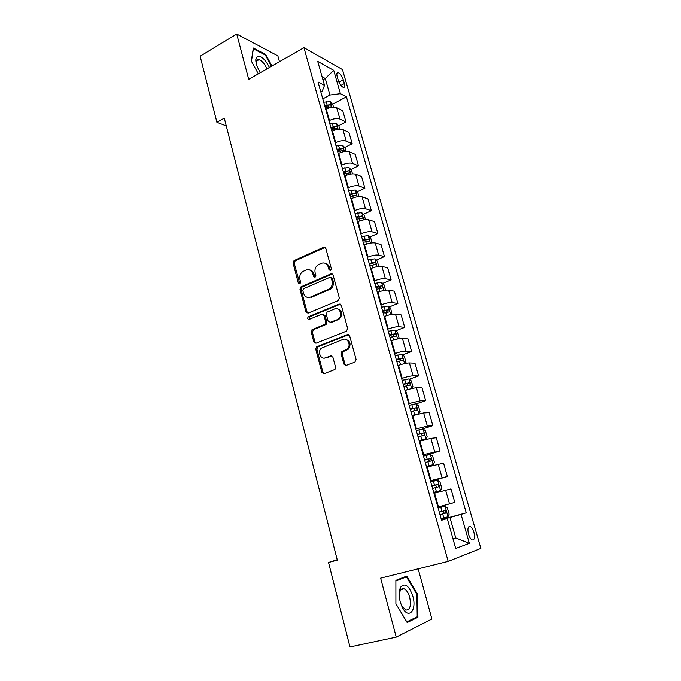 <?xml version="1.0" encoding="UTF-8"?>
<svg xmlns="http://www.w3.org/2000/svg" width="681" height="681" viewBox="0 0 681 681"><rect width="100%" height="100%" fill="white"/><g stroke="black" fill="none" stroke-linecap="round" stroke-linejoin="round"><path stroke-width="1.02" d="M330.54 270.561L331.358 268.706L325.816 248.395L323.637 247.237L294.013 260.585L293.06 263.096L298.329 283.092L299.989 283.824L300.602 282.104L299.912 279.499C299.265 276.12 300.236 273.473 302.807 271.54L305.956 270.085C309.225 269.046 311.515 270.306 312.826 273.856L313.524 276.469L315.039 277.303L315.839 275.464L315.133 272.843C314.477 269.463 315.439 266.79 318.044 264.824L321.279 263.326C324.607 262.262 326.948 263.521 328.285 267.097L329 269.736L330.54 270.561M473.908 532.236C472.963 529.197 471.754 527.273 470.282 526.473C467.941 526.209 467.345 528.771 468.511 534.142C469.456 537.198 470.665 539.122 472.137 539.922C474.495 540.161 475.091 537.598 473.908 532.236M257.205 60.081L257.639 60.473M343.862 364.088L346.118 365.442L354.878 362.147L356.078 359.483L349.668 335.929L347.395 334.626L316.418 346.927L315.754 349.225L321.858 372.388L324.054 373.733L334.984 369.46L335.554 367.221L332.881 357.21L330.66 355.891L325.552 357.857C320.717 360.002 317.133 351.583 321.406 348.178L342.858 339.478C347.676 337.274 351.49 345.471 347.31 349.081L341.751 351.762L341.155 354.035L343.862 364.088L344.952 364.131L346.059 365.459M279.465 61.724L277.865 55.893L236.733 34.05L248.718 79.362L303.947 47.687L448.183 561.382L380.636 578.135L396.231 637.101L349.966 646.95L328.531 562.463L337.316 560.14L224.287 118.188L216.898 122.308L226.262 125.917M236.733 34.05L200.137 56.217L216.898 122.308M338.151 300.636L339.325 297.972L333.094 275.107L330.889 273.907L301.113 286.786L299.989 289.391L305.922 311.889L308.067 313.124L338.151 300.636M341.317 305.292L347.642 328.506L346.459 331.162L316.001 343.207L313.83 341.922L311.251 332.124L312.392 329.519L324.999 324.335L325.705 321.977L323.96 315.465L321.764 314.205L309.174 319.389C307.599 319.261 307.276 318.419 308.195 316.852L339.078 304.049L341.317 305.292M337.163 76.451L338.244 80.23C339.547 83.967 341.224 86.359 343.284 87.406C344.714 87.636 345.08 86.359 344.382 83.576L343.301 79.83C342.007 76.093 340.321 73.701 338.253 72.646C336.84 72.416 336.474 73.684 337.163 76.451M303.947 47.687L342.466 69.573L480.863 548.401L448.183 561.382M320.811 91.892L322.266 91.101L324.522 85.389L318.018 81.992L441.569 520.241L447.238 518.539L441.501 519.986M324.522 85.389L317.729 61.426L333.724 70.347L340.415 93.697L329.962 95.034L322.785 98.89M332.558 104.202L346.425 96.838L340.415 93.697M346.425 96.838L466.247 512.819L461.046 514.385L469.345 543.336L455.708 548.443L447.238 518.539M396.231 637.101L431.899 619.003L418.168 568.822M337.214 559.722L328.531 562.463M322.93 79.788L325.271 78.502L322.087 76.8M329.962 95.034L325.271 78.502L333.724 70.347M452.942 538.662L455.751 537.93L449.945 517.5L441.45 519.807M437.874 507.141L454.806 502.416L437.857 507.056M454.806 502.416L450.941 488.907L433.984 493.325M430.63 481.45L447.391 476.513L430.435 480.726M447.391 476.513L443.578 463.165L426.604 467.166M423.48 456.066L440.071 450.924L423.097 454.721M440.071 450.924L436.3 437.73L430.86 438.377L419.317 441.314M422.22 429.081L432.835 425.634L427.37 426.127L415.853 429.013M432.835 425.634L429.107 412.592L423.616 412.933L412.116 415.768M416.074 403.901L425.685 400.632L420.168 400.828L408.694 403.62M425.685 400.632L421.999 387.753L416.457 387.795C413.767 387.966 410.132 388.817 405.57 390.332L404.999 390.528M409.272 379.24L418.611 375.929L413.052 375.835C410.354 375.955 406.727 376.78 402.173 378.321L401.62 378.517M418.611 375.929L414.967 363.194L409.383 362.956C406.676 363.016 403.058 363.824 398.53 365.382L397.968 365.586M402.531 354.869L411.63 351.507L406.021 351.132C403.305 351.141 399.687 351.932 395.176 353.507L394.622 353.711M411.63 351.507L408.03 338.917L402.394 338.397C399.67 338.355 396.061 339.121 391.575 340.721L391.022 340.934M395.857 330.779L404.718 327.365L399.066 326.718C396.333 326.616 392.733 327.374 388.264 328.983L387.71 329.195M404.718 327.365L401.16 314.92L395.482 314.128C392.741 313.975 389.149 314.716 384.697 316.35L384.152 316.563M389.243 306.961L397.891 303.496L392.188 302.577C389.447 302.373 385.855 303.096 381.428 304.748L380.883 304.969M397.891 303.496L394.376 291.196L388.647 290.14C385.897 289.885 382.313 290.583 377.904 292.251L377.359 292.481M382.688 283.407L391.141 279.908L385.395 278.725C382.637 278.418 379.062 279.099 374.669 280.793L374.124 281.015M391.141 279.908L387.659 267.744L381.888 266.424C379.13 266.067 375.554 266.739 371.188 268.442L370.651 268.672M376.201 260.125L384.467 256.575L378.679 255.137C375.903 254.728 372.345 255.384 367.987 257.103L367.451 257.333M384.467 256.575L381.028 244.547L375.214 242.981C372.439 242.521 368.881 243.16 364.548 244.896L364.012 245.134M369.774 237.107L377.87 233.506L372.039 231.821C369.255 231.31 365.706 231.932 361.381 233.694L360.853 233.923M377.87 233.506L374.465 221.614L368.608 219.793C365.825 219.239 362.275 219.844 357.976 221.623L357.448 221.861M363.416 214.336L371.341 210.701L365.467 208.761C362.675 208.156 359.134 208.752 354.852 210.54L354.333 210.787M371.341 210.701L367.978 198.937L362.088 196.877C359.279 196.222 355.754 196.8 351.49 198.605L350.962 198.852M357.116 191.821L364.888 188.143L358.981 185.964C356.172 185.266 352.647 185.836 348.4 187.65L347.88 187.905M364.888 188.143L361.56 176.515L355.627 174.208C352.818 173.468 349.293 174.013 345.071 175.851L344.552 176.107M350.885 169.552L358.504 165.841L352.554 163.423C349.736 162.64 346.22 163.168 342.015 165.023L341.496 165.27M358.504 165.841L355.218 154.332L349.251 151.803C346.425 150.969 342.918 151.48 338.721 153.353L338.21 153.608M344.714 147.53L352.196 143.776L346.212 141.129C343.377 140.252 339.879 140.754 335.699 142.635L335.188 142.899M352.196 143.776L348.936 132.395L342.935 129.637C340.1 128.718 336.601 129.203 332.447 131.101L331.936 131.365M338.61 125.747L345.948 121.95L339.93 119.081C337.086 118.119 333.596 118.596 329.459 120.503L328.957 120.767M345.948 121.95L342.73 110.697L336.695 107.717C333.843 106.704 330.362 107.164 326.242 109.096L325.739 109.36M453.001 538.892L455.751 537.93L469.345 543.336M327.025 107.138L328.77 106.21M331.715 129.313L334.669 127.781M337.521 151.148L340.491 149.65M343.692 173.059L345.871 171.995M349.94 195.217L350.749 194.834M441.382 519.577L466.247 512.819M331.758 287.944L329.357 288.957M309.37 297.444L308.919 297.631M449.945 517.5L461.046 514.385M271.966 66.031L265.692 54.497L253.332 48.028L251.332 61.086L258.329 73.846M417.93 617.258L417.564 594.258L406.787 576.058L395.882 580.348L395.899 603.8L407.17 622.519L417.93 617.258L414.814 617.948M265.02 54.889L265.692 54.497M416.849 594.419L417.564 594.258M330.472 270.587L329.383 267.318C328.6 264.849 327.084 263.453 324.82 263.138M309.353 269.889C311.634 270.161 313.158 271.557 313.95 274.068L315.014 277.312M325.152 247.382L295.154 260.814L294.209 263.326L299.836 283.909M332.328 274.017L301.981 287.118L301.13 289.57L307.054 312.026L307.897 313.183M331.315 278.24L329.766 277.405L303.411 288.778L302.815 290.498L303.547 293.256C304.833 296.814 307.122 298.108 310.408 297.129L329.485 288.872C331.877 286.871 332.737 284.258 332.073 281.04L331.315 278.24L332.413 278.444L330.923 277.584M308.408 297.52L310.408 297.129M332.413 278.444L333.171 281.236C333.835 284.454 332.966 287.059 330.583 289.059L311.532 297.291M323.075 314.273L325.067 315.592L326.812 322.096L326.105 324.445L313.515 329.621L312.375 332.217L314.954 342.007L315.916 343.241M340.44 304.118L309.591 316.827L309.242 319.363M337.342 319.423L338.61 318.657C343.122 315.226 339.453 306.62 334.516 308.97L327.042 312.111L326.31 314.494L328.055 321.015L330.268 322.283L339.7 318.785C342.96 313.89 342.126 310.562 337.206 308.791M330.081 322.351L331.366 322.411L330.268 322.283M338.431 319.551L331.366 322.411M345.284 339.274C350.323 340.772 351.362 344.067 348.391 349.149L342.841 351.83L342.245 354.094L344.952 364.131M324.454 358.112L325.552 357.857M331.834 355.916L326.667 357.908M348.655 334.669L317.533 346.995L316.878 349.293L322.973 372.413L324.054 373.733M333.545 107.172L332.771 104.431L330.259 101.699L323.713 102.167M325.229 107.547L330.94 106.806C331.647 106.262 331.409 105.564 330.242 104.712L324.641 105.461M324.939 106.534L330.242 104.712M339.793 129.16L338.917 126.087L336.423 123.406L329.851 123.951M331.383 129.39L337.095 128.59C337.819 128.037 337.597 127.338 336.405 126.479L330.787 127.279M331.077 128.3L336.405 126.479M346.11 151.395L345.139 147.973L342.645 145.359L336.056 145.964M337.606 151.463L343.309 150.62C344.067 150.058 343.845 149.343 342.645 148.492L337.01 149.335M337.274 150.297L342.645 148.492M352.494 173.876L351.43 170.114L348.936 167.543L342.33 168.233M343.896 173.791L349.6 172.897C350.383 172.319 350.162 171.603 348.953 170.744L343.292 171.638M343.547 172.548L348.953 170.744M358.955 196.613L357.78 192.493L355.303 189.982L348.681 190.74M350.264 196.366L355.959 195.421C356.767 194.826 356.555 194.102 355.329 193.251L349.651 194.187M349.889 195.038L355.329 193.251M269.421 67.487C265.386 59.562 261.402 55.833 257.452 56.293L255.835 59C255.554 62.95 257.103 67.496 260.465 72.62M266.943 68.909C264.662 63.835 261.989 60.771 258.95 59.715L257.605 59.826L256.379 61.886L256.533 64.618M257.171 60.115L257.597 60.498M251.451 61.307L253.366 48.811L265.343 55.059L271.464 66.312M400.207 601.825L402.096 606.941C408.242 620.161 417.172 610.678 412.848 596.258C409.06 585.643 405.008 582.587 400.683 587.099C398.862 590.716 398.708 595.628 400.207 601.825M400.513 602.906L401.526 605.375L405.672 610.04C409.979 610.261 411.324 606.022 409.698 597.305C408.37 592.793 406.514 589.967 404.114 588.827C402.624 588.29 401.407 588.81 400.462 590.393C399.449 592.274 399.117 594.871 399.466 598.199M402.973 588.614L403.246 589.039M402.054 577.922L406.429 576.85L416.883 594.479L417.223 616.773L406.795 621.855L395.899 603.766M395.882 581.012L406.429 576.85M365.484 219.614L364.216 215.119L361.739 212.676L355.099 213.511M356.699 219.197L362.403 218.209C363.22 217.597 363.016 216.856 361.79 216.005L356.078 216.992M356.308 217.792L361.781 216.005L359.415 217.094M372.09 242.87L370.711 238.01L368.242 235.617L361.585 236.537M363.211 242.283L368.932 241.244C369.74 240.614 369.545 239.874 368.336 239.022L362.581 240.052M362.786 240.793L368.336 239.022M378.772 266.399L377.283 261.155L374.822 258.831L368.157 259.819M369.792 265.633L375.537 264.543C376.338 263.896 376.142 263.147 374.95 262.296L369.162 263.385M369.349 264.058L372.558 263.326L373.809 264.475M385.54 290.2L383.931 284.556L381.479 282.3L374.797 283.373M376.448 289.255L382.211 288.114C383.011 287.45 382.816 286.692 381.649 285.841L375.81 286.973M375.98 287.595L379.24 286.837L380.475 288.029M391.984 314.333L390.656 308.238L388.213 306.041L381.513 307.191M383.19 313.149L388.97 311.949C389.753 311.268 389.575 310.502 388.425 309.659L382.535 310.842M382.696 311.396L385.999 310.621L387.208 311.855M398.513 338.763L399.109 337.972L397.466 332.183L395.023 330.055L388.306 331.298M390 337.316L395.806 336.065C396.58 335.367 396.402 334.592 395.269 333.741L389.345 334.984M389.481 335.469L392.835 334.677L394.027 335.954M405.152 363.492L406.004 362.266L404.344 356.41L401.918 354.35L395.176 355.678M398.777 365.288L397.951 365.51M396.895 361.764L402.718 360.462C403.484 359.747 403.314 358.964 402.199 358.112L396.231 359.406M396.351 359.832L399.756 359.015L400.922 360.343M411.903 388.51L412.984 386.842L411.307 380.917L408.881 378.925L402.13 380.339M409.094 389.226L404.931 390.29M403.867 386.502L409.707 385.14C410.473 384.407 410.311 383.616 409.213 382.765L403.195 384.118M403.297 384.467L406.744 383.633L407.893 385.02M418.662 413.861L420.049 411.699L418.347 405.706L415.938 403.79L409.162 405.297M414.797 414.916L412.082 415.631M418.781 413.818L412.005 415.359M410.924 411.528L416.789 410.115C417.538 409.358 417.376 408.557 416.304 407.706L410.243 409.119M410.32 409.4L413.818 408.549L414.95 409.996M419.215 440.93L425.948 439.1L427.191 436.862L425.472 430.792L423.071 428.953L416.287 430.545M425.948 439.1L419.155 440.735M418.066 436.853L423.948 435.38C424.697 434.606 424.535 433.788 423.48 432.946L417.376 434.41M417.436 434.631L420.977 433.754L422.084 435.27M426.434 466.536L433.201 464.68L434.427 462.314L432.682 456.176L430.29 454.406L423.488 456.1M433.201 464.68L426.391 466.408M425.284 462.484L431.192 460.952L430.741 458.483L424.595 460.015M424.629 460.16L428.221 459.258L429.302 460.858M433.737 492.448L440.547 490.567L441.739 488.073L439.977 481.859L437.602 480.173L430.775 481.961M440.547 490.567L433.72 492.389M432.597 488.422L438.521 486.83L438.087 484.327L431.89 485.919M431.916 485.987L435.551 485.068L436.598 486.779M441.135 518.692L447.979 516.76L449.145 514.138L447.357 507.856L444.991 506.247L438.155 508.137M445.519 510.478L442.965 511.184C444.182 512.001 444.284 512.853 443.271 513.746L439.994 514.657L445.944 513.014L445.519 510.478L439.288 512.138M438.445 506.894L434.572 493.163M431.013 480.556L427.191 466.987M423.676 454.542L419.896 441.135M416.423 428.826L412.686 415.58M409.255 403.424L405.57 390.332M402.173 378.321L398.53 365.382M395.176 353.507L391.575 340.721M388.264 328.983L384.697 316.35M381.428 304.748L377.904 292.251M374.669 280.793L371.188 268.442M367.987 257.103L364.548 244.896M361.381 233.694L357.976 221.623M354.852 210.54L351.49 198.605M348.4 187.65L345.071 175.851M342.015 165.023L338.721 153.353M335.699 142.635L332.447 131.101M329.459 120.503L326.242 109.096M339.93 119.081L336.695 107.717M346.212 141.129L342.935 129.637M352.554 163.423L349.251 151.803M358.981 185.964L355.627 174.208M365.467 208.761L362.088 196.877M372.039 231.821L368.608 219.793M378.679 255.137L375.214 242.981M385.395 278.725L381.888 266.424M392.188 302.577L388.647 290.14M399.066 326.718L395.482 314.128M406.021 351.132L402.394 338.397M413.052 375.835L409.383 362.956M420.168 400.828L416.457 387.795M427.37 426.127L423.616 412.933M434.665 451.724L430.86 438.377M442.037 477.619L438.198 464.119M449.511 503.838L445.612 490.167M338.968 82.18L343.301 79.83M340.917 85.44L344.382 83.576M329.383 267.318L328.285 267.097M314.648 276.682L313.524 276.469M313.95 274.068L312.826 273.856M299.47 283.279L298.329 283.092M294.209 263.326L293.06 263.096M295.316 260.729L294.175 260.5M324.743 247.501L323.637 247.237M330.098 269.957L329 269.736M307.054 312.026L305.922 311.889M301.13 289.57L299.989 289.391M302.253 286.973L301.113 286.786M331.987 274.12L330.889 273.907M329.459 289.697L328.361 289.51M333.171 281.236L332.073 281.04M314.954 342.007L313.83 341.922M312.375 332.217L311.251 332.124M313.515 329.621L312.392 329.519M325.654 324.718L324.548 324.599M326.812 322.096L325.705 321.977M325.067 315.592L323.96 315.465M309.591 316.827L308.459 316.699M340.168 304.203L339.078 304.049M342.245 354.094L341.155 354.035M343.42 351.456L342.339 351.396M346.816 350.153L345.735 350.085M331.766 355.942L330.66 355.891M322.973 372.413L321.858 372.388M316.878 349.293L315.754 349.225M318.027 346.697L316.903 346.62M348.476 334.72L347.395 334.626M331.894 107.3L330.328 101.767M327.101 104.908L326.173 101.614M328.055 108.279L327.697 106.985M338.134 129.305L336.482 123.474M333.264 126.709L332.328 123.38M334.277 130.292L333.86 128.811M344.45 151.557L342.705 145.419M339.496 148.756L338.542 145.385M340.568 152.561L340.1 150.884M350.826 174.064L349.004 167.611M345.795 171.05L344.833 167.645M346.935 175.068L346.408 173.204M357.287 196.818L355.363 190.05M352.162 193.591L351.192 190.144M353.362 197.839L352.784 195.762M363.816 219.835L361.798 212.736M358.606 216.379L357.619 212.898M359.874 220.865L359.227 218.584M370.413 243.108L368.31 235.677M365.118 239.44L364.122 235.915M366.455 244.156L365.748 241.661M365.901 240.087L368.302 239.022M377.095 266.663L374.89 258.882M371.707 262.755L370.702 259.189M373.111 267.71L372.345 265.003M372.473 263.334L374.899 262.296M383.846 290.481L381.547 282.36M378.372 286.335L377.359 282.734M379.845 291.536L379.019 288.616M379.121 286.846L381.564 285.841M390.681 314.571L388.281 306.092M385.114 310.187L384.084 306.544M386.655 315.644L385.761 312.494M385.846 310.638L388.315 309.651M397.593 338.951L395.091 330.106M391.933 334.32L390.894 330.634M393.55 340.032L392.588 336.652M392.648 334.694L395.142 333.741M404.591 363.611L401.977 354.401M398.828 358.734L397.781 355.005M400.522 364.71L399.5 361.092M399.534 359.032L402.045 358.112M411.664 388.57L408.949 378.976M405.808 383.429L404.744 379.657M407.553 389.6L406.48 385.812M406.497 383.658L409.034 382.765M418.815 413.767L415.997 403.842M412.873 408.421L411.792 404.599M414.635 414.661L413.554 410.83M413.537 408.574L416.1 407.706M425.983 439.041L423.131 428.996M420.015 433.703L418.926 429.839M421.803 440.02L420.705 436.146M420.662 433.78L423.259 432.946M433.235 464.621L430.349 454.457M427.251 459.292L426.144 455.385M429.056 465.685L427.949 461.769M427.872 459.292L430.494 458.483M440.581 490.499L437.662 480.216M434.563 485.187L433.448 481.229M436.393 491.656L435.27 487.69M435.176 485.102L437.815 484.327M448.004 516.7L445.051 506.289M441.969 511.397L440.837 507.388M443.816 517.943L442.684 513.925M443.271 513.746L445.944 513.014M468.579 526.924L470.282 526.473M336.925 73.378L338.253 72.646M295.154 260.814L294.013 260.585M301.981 287.118L300.849 286.931M330.583 289.059L329.485 288.872M313.09 329.876L311.958 329.774M326.105 324.445L324.999 324.335M309.319 316.98L308.195 316.852M339.7 318.785L338.61 318.657M342.841 351.83L341.751 351.762M348.391 349.149L347.31 349.081M317.533 346.995L316.418 346.927M256.558 61.103L258.95 59.715M256.379 61.886L255.835 59M401.526 605.375L402.096 606.941M401.058 589.559L404.114 588.827M400.462 590.393L400.683 587.099M372.558 263.326L374.95 262.296M379.24 286.837L381.649 285.841M385.999 310.621L388.425 309.659M392.835 334.677L395.269 333.741M399.756 359.015L402.199 358.112M406.744 383.633L409.213 382.765M413.818 408.54L416.304 407.706M420.977 433.746L423.48 432.946M428.221 459.249L430.741 458.483M435.551 485.059L438.087 484.327"/></g></svg>
